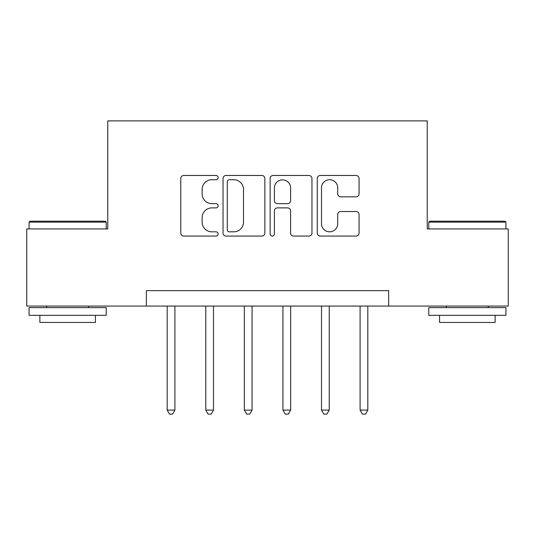 <?xml version="1.0" encoding="UTF-8"?>
<svg xmlns="http://www.w3.org/2000/svg" width="535" height="535" viewBox="0 0 535 535"><rect width="100%" height="100%" fill="white"/><g stroke="black" fill="none" stroke-linecap="round" stroke-linejoin="round"><path stroke-width="0.8" d="M218.12 177.593A2.12 2.12 0 0 0 215.993 175.473L183.806 175.473A3.029 3.029 0 0 0 180.776 178.503L180.776 233.039A3.029 3.029 0 0 0 183.806 236.069L215.993 236.069A2.12 2.12 0 0 0 218.12 233.942A2.12 2.12 0 0 0 215.993 231.822L211.833 231.822A9.697 9.697 0 0 1 202.136 222.132L202.136 217.584A9.697 9.697 0 0 1 211.833 207.888L215.993 207.888A2.12 2.12 0 0 0 218.12 205.768A2.12 2.12 0 0 0 215.993 203.648L211.833 203.648A9.697 9.697 0 0 1 202.136 193.951L202.136 189.41A9.697 9.697 0 0 1 211.833 179.713L215.993 179.713A2.12 2.12 0 0 0 218.12 177.593M356.042 196.833A3.029 3.029 0 0 0 359.072 193.804L359.072 178.503A3.029 3.029 0 0 0 356.042 175.473L320.291 175.473A3.029 3.029 0 0 0 317.262 178.503L317.262 233.039A3.029 3.029 0 0 0 320.291 236.069L356.042 236.069A3.029 3.029 0 0 0 359.072 233.039L359.072 214.555A3.029 3.029 0 0 0 356.042 211.526L340.741 211.526A3.029 3.029 0 0 0 337.712 214.555L337.712 223.717A8.105 8.105 0 0 1 329.607 231.822A8.105 8.105 0 0 1 321.502 223.717L321.502 187.818A8.105 8.105 0 0 1 329.607 179.713A8.105 8.105 0 0 1 337.712 187.818L337.712 193.804A3.029 3.029 0 0 0 340.741 196.833L356.042 196.833M146.356 306.08L26.75 306.08L26.75 228.92L107.769 228.92L107.769 120.89L427.231 120.89L427.231 228.92L508.25 228.92L508.25 306.08L388.644 306.08L388.644 290.652L146.356 290.652L146.356 306.08L388.644 306.08M264.852 178.503A3.029 3.029 0 0 0 261.822 175.473L226.071 175.473A3.029 3.029 0 0 0 223.041 178.503L223.041 233.039A3.029 3.029 0 0 0 226.071 236.069L261.822 236.069A3.029 3.029 0 0 0 264.852 233.039L264.852 178.503M273.178 175.473L308.929 175.473A3.029 3.029 0 0 1 311.959 178.503L311.959 233.039A3.029 3.029 0 0 1 308.929 236.069L293.628 236.069A3.029 3.029 0 0 1 290.599 233.039L290.599 210.917A3.029 3.029 0 0 0 287.569 207.888L277.424 207.888A3.029 3.029 0 0 0 274.395 210.917L274.395 233.942A2.12 2.12 0 0 1 272.275 236.069A2.12 2.12 0 0 1 270.148 233.942L270.148 178.503A3.029 3.029 0 0 1 273.178 175.473M229.401 179.713A2.12 2.12 0 0 0 227.281 181.833L227.281 229.702A2.12 2.12 0 0 0 229.401 231.822L233.795 231.822A9.697 9.697 0 0 0 243.492 222.132L243.492 189.41A9.697 9.697 0 0 0 233.795 179.713L229.401 179.713M290.599 187.972A8.105 8.105 0 0 0 282.5 179.867A8.105 8.105 0 0 0 274.395 187.972L274.395 200.618A3.029 3.029 0 0 0 277.424 203.648L287.569 203.648A3.029 3.029 0 0 0 290.599 200.618L290.599 187.972M167.188 306.08L167.188 410.098L174.905 410.098L174.905 306.08M174.905 410.098L172.591 414.11L169.501 414.11L167.188 410.098M205.768 306.08L205.768 410.098L213.485 410.098L213.485 306.08M213.485 410.098L211.171 414.11L208.082 414.11L205.768 410.098M244.348 306.08L244.348 410.098L252.065 410.098L252.065 306.08M252.065 410.098L249.751 414.11L246.668 414.11L244.348 410.098M282.935 306.08L282.935 410.098L290.652 410.098L290.652 306.08M290.652 410.098L288.332 414.11L285.249 414.11L282.935 410.098M321.515 306.08L321.515 410.098L329.232 410.098L329.232 306.08M329.232 410.098L326.918 414.11L323.829 414.11L321.515 410.098M29.993 221.202L105.301 221.202L106.231 222.125L29.064 222.125L29.993 221.202M67.644 315.342L29.064 315.342L29.064 307.625L106.231 307.625L106.231 315.342L67.644 315.342M95.424 315.342L95.424 322.438L39.871 322.438L39.871 315.342M429.699 221.202L505.007 221.202L505.936 222.125L428.769 222.125L429.699 221.202M467.356 315.342L428.769 315.342L428.769 307.625L505.936 307.625L505.936 315.342L467.356 315.342M495.129 315.342L495.129 322.438L439.576 322.438L439.576 315.342M360.095 306.08L360.095 410.098L367.812 410.098L367.812 306.08M367.812 410.098L365.499 414.11L362.409 414.11L360.095 410.098M29.064 228.92L29.064 222.125M46.659 307.625L46.659 306.08M88.636 307.625L88.636 306.08M106.231 228.92L106.231 222.125M428.769 228.92L428.769 222.125M446.364 307.625L446.364 306.08M488.341 307.625L488.341 306.08M505.936 228.92L505.936 222.125"/></g></svg>
